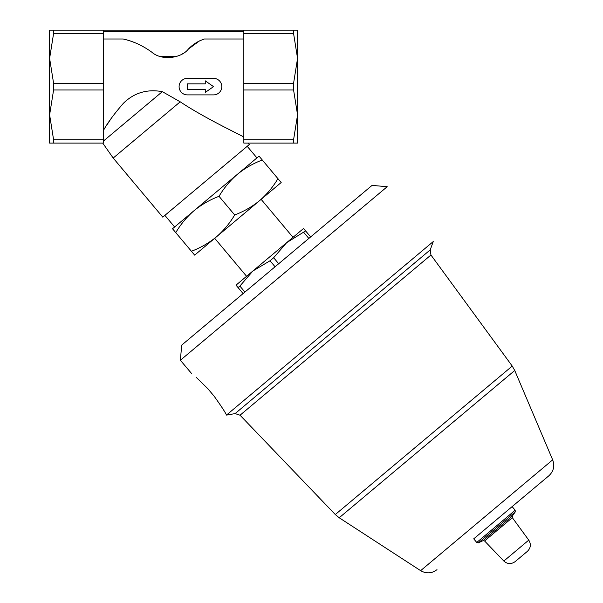 <?xml version="1.0" encoding="UTF-8"?>
<svg xmlns="http://www.w3.org/2000/svg" width="603" height="603" viewBox="0 0 603 603"><rect width="100%" height="100%" fill="white"/><g stroke="black" fill="none" stroke-linecap="round" stroke-linejoin="round"><path stroke-width="0.9" d="M243.838 30.15L243.838 143.099L297.558 143.099L297.558 30.15L53.592 30.15L53.592 33.504L103.332 33.504L103.332 30.15M103.332 33.504L103.332 143.099L49.612 143.099L49.612 30.15L53.592 30.15M199.457 40.944L199.601 40.944A33.059 33.059 0 0 0 199.631 40.861L204.251 38.991L199.631 40.861A38.569 38.569 0 0 0 188.355 49.092L199.457 40.944L188.355 49.092C181.397 58.205 161.86 61.001 151.918 52.265C142.813 45.647 133.225 41.223 123.148 38.991L103.332 38.991M137.906 43.989A77.139 77.139 0 0 0 123.148 38.991M248.104 143.099L249.31 144.532L162.78 217.14L113.198 158.046L180.214 101.817C202.578 116.816 236.745 133.18 242.323 136.218C237.755 133.685 202.834 116.982 180.214 101.817L162.32 91.656C147.034 88.89 134.032 92.802 123.306 103.384C113.816 114.344 107.161 123.449 103.332 130.7M225.356 127.55L239.617 134.846M106.746 125.205L110.364 119.688M243.838 38.991L204.251 38.991M103.332 141.147L162.32 91.656M277.938 178.661L281.179 182.521L259.554 200.671C266.835 194.385 272.963 187.043 277.938 178.661L262.29 160.006C253.154 163.466 244.863 168.229 237.416 174.297C230.127 180.583 223.999 187.925 219.025 196.307L234.68 214.962C243.808 211.502 252.099 206.739 259.554 200.671L261.137 199.344L293.005 237.333M246.582 276.295L214.706 238.306L216.289 236.979L194.656 255.129L191.415 251.263C200.55 247.803 208.842 243.039 216.289 236.979C223.57 230.685 229.705 223.351 234.68 214.962M216.289 236.979L259.554 200.671M310.643 236.919L303.558 228.477L286.681 242.647L305.608 230.919M308.834 238.441L303.791 232.434M278.692 263.737L273.649 257.73L286.681 242.647L252.913 270.981L270.031 260.767L273.649 257.73M275.066 266.775L270.031 260.767M244.924 292.071L239.881 286.063L252.913 270.981L236.029 285.144L238.072 287.586L239.881 286.063M243.115 293.586L238.072 287.586M196.171 377.274L207.831 388.694C186.448 368.192 186.448 368.192 207.831 388.694L214.163 396.239C221.391 406.332 225.492 412.618 226.464 415.09L433.233 241.584L430.218 249.883L430.949 255.016L240.047 415.211L335.298 514.54L512.233 366.074L430.949 255.016M240.047 415.211L235.11 413.598L227.014 415.022M180.372 360.262L181.699 345.12L276.875 265.252L372.059 185.392L387.194 186.711L180.372 360.262L191.4 373.302M515.105 561.649L527.406 551.33L515.105 561.649C511.186 564.4 507.425 564.197 503.829 561.039L484.578 540.966L512.339 517.675L528.763 540.122C531.243 544.207 530.791 547.946 527.406 551.33M473.717 538.841L548.851 475.797L473.717 538.841L476.754 542.459L478.39 542.828L483.003 540.672L484.578 540.966M436.994 569.654C431.763 573.566 426.306 573.898 420.638 570.657L339.203 517.766L335.298 514.54M214.163 396.239L207.831 388.694M219.025 196.307C209.889 199.766 201.598 204.53 194.151 210.598L259.049 156.139L262.29 160.006M164.89 215.369L174.629 226.977L194.151 210.598C186.87 216.884 180.734 224.226 175.759 232.615L191.415 251.263M175.759 232.615L172.518 228.748L194.151 210.598M237.416 174.297L256.938 157.911L247.2 146.303M103.332 139.745L53.592 139.745L49.612 114.864L53.592 89.983L103.332 89.983M103.332 83.267L53.592 83.267L53.592 89.983M53.592 83.267L49.612 58.385L53.592 33.504M53.592 139.745L53.592 143.099M243.838 139.745L293.578 139.745L297.558 114.864L293.578 89.983L293.578 83.267L297.558 58.385L293.578 33.504L293.578 30.15M243.838 89.983L293.578 89.983M243.838 83.267L293.578 83.267M243.838 33.504L293.578 33.504M293.578 143.099L293.578 139.745M213.53 86.628L205.269 80.84L205.269 83.87L187.36 83.87L187.36 89.38L205.269 89.38L205.269 92.417L213.53 86.628M187.36 94.89L213.53 94.89A8.261 8.261 0 0 0 221.798 86.628A8.261 8.261 0 0 0 213.53 78.36L187.36 78.36A8.261 8.261 0 0 0 179.099 86.628A8.261 8.261 0 0 0 187.36 94.89M181.119 54.564A27.55 27.55 0 0 0 182.973 53.501M159.931 56.38A27.55 27.55 0 0 0 160.556 56.576L176.121 56.576M235.11 413.598L430.218 249.883M503.829 561.039L528.763 540.122M483.003 540.672L512.324 516.078L512.339 517.675M478.39 542.828L515.241 511.909L515.166 510.236L512.128 506.61M476.754 542.459L515.166 510.236M420.638 570.657L552.672 459.863C554.881 466.013 553.607 471.32 548.851 475.797M339.203 517.766L514.736 370.483L512.233 366.074M243.838 31.529L103.332 31.529M243.838 136.218L242.323 136.218L243.838 138.012M512.324 516.078L515.241 511.909M552.672 459.863L514.736 370.483M102.729 143.099L113.198 158.046"/></g></svg>
